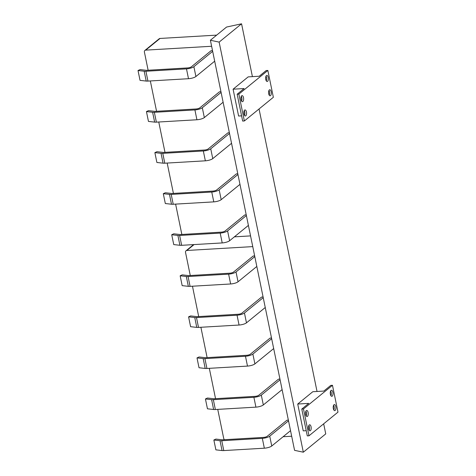 <?xml version="1.0" encoding="UTF-8"?>
<svg xmlns="http://www.w3.org/2000/svg" width="476" height="476" viewBox="0 0 476 476"><rect width="100%" height="100%" fill="white"/><g stroke="black" fill="none" stroke-linecap="round" stroke-linejoin="round"><path stroke-width="0.71" d="M238.851 94.129L244.361 120.963L273.355 97.288L267.851 70.46L238.851 94.129L237.155 94.23L242.665 121.065L244.361 120.963M243.962 113.978A3.04 1.363 -93.4 0 1 245.021 109.932A3.04 1.363 -93.4 0 1 246.562 112.889A3.04 1.363 -93.4 0 1 245.378 116.001A3.04 1.363 -93.4 0 1 243.962 113.978M241.029 99.668A3.04 1.363 -93.4 0 1 242.088 95.622A3.04 1.363 -93.4 0 1 243.623 98.574A3.04 1.363 -93.4 0 1 242.445 101.691A3.04 1.363 -93.4 0 1 241.029 99.668M265.769 79.468A3.04 1.363 -93.4 0 1 266.828 75.422A3.04 1.363 -93.4 0 1 268.363 78.373A3.04 1.363 -93.4 0 1 267.185 81.491A3.04 1.363 -93.4 0 1 265.769 79.468M268.708 93.778A3.04 1.363 -93.4 0 1 269.767 89.732A3.04 1.363 -93.4 0 1 271.302 92.689A3.04 1.363 -93.4 0 1 270.124 95.801A3.04 1.363 -93.4 0 1 268.708 93.778M303.48 408.967L308.989 435.802L337.984 412.127L332.474 385.298L303.48 408.967L301.784 409.068L307.294 435.903L308.989 435.802M308.591 428.817A3.04 1.363 -93.4 0 1 309.65 424.77A3.04 1.363 -93.4 0 1 311.185 427.722A3.04 1.363 -93.4 0 1 310.007 430.839A3.04 1.363 -93.4 0 1 308.591 428.817M305.651 414.501A3.04 1.363 -93.4 0 1 306.711 410.461A3.04 1.363 -93.4 0 1 308.252 413.412A3.04 1.363 -93.4 0 1 307.068 416.53A3.04 1.363 -93.4 0 1 305.651 414.501M330.398 394.301A3.04 1.363 -93.4 0 1 331.457 390.26A3.04 1.363 -93.4 0 1 332.992 393.212A3.04 1.363 -93.4 0 1 331.814 396.329A3.04 1.363 -93.4 0 1 330.398 394.301M333.337 408.616A3.04 1.363 -93.4 0 1 334.396 404.57A3.04 1.363 -93.4 0 1 335.931 407.521A3.04 1.363 -93.4 0 1 334.747 410.639A3.04 1.363 -93.4 0 1 333.337 408.616M148.131 70.24L144.395 52.015A1.898 1.618 50.8 0 1 145.721 50.129L160.025 38.449A1.898 1.618 -129.2 0 0 159.192 38.77L144.888 50.444M211.63 46.261L145.721 50.129M216.675 35.123L160.025 38.449M150.333 80.95L156.562 111.295M158.758 122.005L164.988 152.35M167.183 163.054L173.413 193.405M175.614 204.109L181.844 234.46M234.37 236.852L250.554 235.9L234.4 236.828M323.674 423.813L325.745 433.892L303.319 452.2L219.138 42.108L241.564 23.8L226.564 27.049L210.392 40.252L246.378 215.557L227.593 230.896A5.7 1.571 168.4 0 1 220.192 233.085L179.63 235.465A5.7 1.571 168.4 0 1 177.893 235.441L171.723 234.745L173.752 233.811L179.922 234.507A2.85 0.785 -11.6 0 0 180.791 234.519L221.352 232.139A2.85 0.785 -11.6 0 0 225.053 231.044L244.771 214.944L246.235 214.86M237.952 174.508L219.168 189.841A5.7 1.571 168.4 0 1 211.76 192.03L171.205 194.41A5.7 1.571 168.4 0 1 169.468 194.386L163.298 193.69L165.327 192.756L171.497 193.452A2.85 0.785 -11.6 0 0 172.366 193.464L212.921 191.084A2.85 0.785 -11.6 0 0 216.628 189.989L236.34 173.889L237.81 173.805M229.527 133.453L210.743 148.786A5.7 1.571 168.4 0 1 203.335 150.975L162.78 153.355A5.7 1.571 168.4 0 1 161.043 153.331L154.873 152.635L156.901 151.707L163.066 152.397A2.85 0.785 -11.6 0 0 163.934 152.409L204.496 150.029A2.85 0.785 -11.6 0 0 208.196 148.934L227.915 132.84L229.378 132.75M221.096 92.398L202.312 107.731A5.7 1.571 168.4 0 1 194.91 109.926L154.349 112.306A5.7 1.571 168.4 0 1 152.612 112.276L146.441 111.586L148.47 110.652L154.64 111.342A2.85 0.785 -11.6 0 0 155.509 111.354L196.07 108.974A2.85 0.785 -11.6 0 0 199.771 107.879L219.49 91.785L220.953 91.695M212.671 51.343L193.887 66.676A5.7 1.571 168.4 0 1 186.479 68.871L145.924 71.251A5.7 1.571 168.4 0 1 144.186 71.221L138.016 70.531L140.045 69.597L146.215 70.287A2.85 0.785 -11.6 0 0 147.084 70.305L187.639 67.925A2.85 0.785 -11.6 0 0 191.346 66.824L211.058 50.73L212.528 50.64M190.269 275.509L185.521 252.369A1.898 1.618 50.8 0 1 186.848 250.477L194.077 244.575M252.75 246.61L186.848 250.477M192.465 286.219L198.694 316.564M200.896 327.274L207.125 357.619M209.321 368.329L215.551 398.674M217.746 409.378L223.708 438.408A1.898 1.618 50.8 0 0 224.529 439.693M291.675 436.23L283.107 436.73M246.378 215.557L288.515 420.832L269.731 436.165A5.7 1.571 168.4 0 1 262.324 438.354L221.768 440.734A5.7 1.571 168.4 0 1 220.031 440.711L213.861 440.014L215.89 439.08L222.06 439.776A2.85 0.785 -11.6 0 0 222.929 439.788L263.484 437.408A2.85 0.785 -11.6 0 0 267.191 436.313L286.903 420.219L288.373 420.13M280.09 379.777L261.306 395.11A5.7 1.571 168.4 0 1 253.898 397.299L213.343 399.679A5.7 1.571 168.4 0 1 211.606 399.656L205.436 398.965L207.465 398.031L213.629 398.721A2.85 0.785 -11.6 0 0 214.498 398.733L255.059 396.353A2.85 0.785 -11.6 0 0 258.76 395.258L278.478 379.164L279.942 379.075M271.659 338.722L252.875 354.055A5.7 1.571 168.4 0 1 245.473 356.25L204.912 358.63A5.7 1.571 168.4 0 1 203.175 358.601L197.005 357.91L199.033 356.976L205.204 357.666A2.85 0.785 -11.6 0 0 206.072 357.678L246.633 355.298A2.85 0.785 -11.6 0 0 250.334 354.203L270.053 338.109L271.516 338.019M263.234 297.667L244.45 313A5.7 1.571 168.4 0 1 237.042 315.195L196.487 317.575A5.7 1.571 168.4 0 1 194.749 317.546L188.579 316.855L190.608 315.921L196.778 316.611A2.85 0.785 -11.6 0 0 197.647 316.629L238.202 314.249A2.85 0.785 -11.6 0 0 241.909 313.148L261.621 297.054L263.091 296.97M254.809 256.612L236.025 271.945A5.7 1.571 168.4 0 1 228.617 274.14L188.062 276.52A5.7 1.571 168.4 0 1 186.324 276.496L180.154 275.8L182.183 274.866L188.347 275.562A2.85 0.785 -11.6 0 0 189.216 275.574L229.777 273.194A2.85 0.785 -11.6 0 0 233.478 272.099L253.196 255.999L254.66 255.915M214.688 61.184L195.91 76.517A5.7 1.571 168.4 0 1 188.502 78.707L147.941 81.087A5.7 1.571 168.4 0 1 146.203 81.063L140.039 80.367L138.016 70.531M223.119 102.233L204.335 117.572A5.7 1.571 168.4 0 1 196.927 119.762L156.372 122.142A5.7 1.571 168.4 0 1 154.635 122.118L148.464 121.422L146.441 111.586M231.544 143.288L212.76 158.621A5.7 1.571 168.4 0 1 205.352 160.817L164.797 163.197A5.7 1.571 168.4 0 1 163.06 163.173L156.89 162.477L154.873 152.635M239.969 184.343L221.191 199.676A5.7 1.571 168.4 0 1 213.784 201.872L173.222 204.252A5.7 1.571 168.4 0 1 171.485 204.222L165.321 203.532L163.298 193.69M248.401 225.398L229.616 240.731A5.7 1.571 168.4 0 1 222.209 242.927L181.654 245.307A5.7 1.571 168.4 0 1 179.916 245.277L173.746 244.587L171.723 234.745M256.826 266.453L238.042 281.786A5.7 1.571 168.4 0 1 230.634 283.976L190.079 286.356A5.7 1.571 168.4 0 1 188.341 286.332L182.171 285.642L180.154 275.8M265.251 307.508L246.473 322.841A5.7 1.571 168.4 0 1 239.065 325.031L198.504 327.411A5.7 1.571 168.4 0 1 196.766 327.387L190.602 326.691L188.579 316.855M273.682 348.563L254.898 363.896A5.7 1.571 168.4 0 1 247.49 366.086L206.935 368.466A5.7 1.571 168.4 0 1 205.198 368.442L199.028 367.746L197.005 357.91M282.107 389.612L263.323 404.951A5.7 1.571 168.4 0 1 255.915 407.141L215.36 409.521A5.7 1.571 168.4 0 1 213.623 409.497L207.453 408.801L205.436 398.965M288.515 420.832L294.573 450.344L303.319 452.2M290.533 430.667L271.754 446A5.7 1.571 168.4 0 1 264.347 448.196L223.785 450.576A5.7 1.571 168.4 0 1 222.048 450.546L215.884 449.856L213.861 440.014M241.564 23.8L252.411 76.636M259.045 108.974L317.034 391.474M267.851 70.46L266.155 70.555L259.194 76.237L248.169 76.886L233.091 89.196L238.601 116.031L241.594 115.852M332.474 385.298L330.778 385.393L323.823 391.076L312.797 391.724L297.72 404.035L303.23 430.863L306.223 430.691M333.86 410.02A3.04 1.363 86.6 0 0 333.587 405.284M330.927 395.711A3.04 1.363 86.6 0 0 330.647 390.974M306.181 415.911A3.04 1.363 86.6 0 0 305.901 411.175M309.12 430.221A3.04 1.363 86.6 0 0 308.841 425.484M269.238 95.188A3.04 1.363 86.6 0 0 268.958 90.446M266.298 80.872A3.04 1.363 86.6 0 0 266.019 76.136M241.558 101.073A3.04 1.363 86.6 0 0 241.278 96.336M244.491 115.388A3.04 1.363 86.6 0 0 244.218 110.646M297.72 404.035L308.745 403.386L301.784 409.068M233.091 89.196L244.117 88.548L237.155 94.23M219.138 42.108L210.392 40.252M195.91 76.517L193.887 66.676M188.502 78.707L186.479 68.871M147.941 81.087L145.924 71.251M146.203 81.063L144.186 71.221M204.335 117.572L202.312 107.731M196.927 119.762L194.91 109.926M156.372 122.142L154.349 112.306M154.635 122.118L152.612 112.276M212.76 158.621L210.743 148.786M205.352 160.817L203.335 150.975M164.797 163.197L162.78 153.355M163.06 163.173L161.043 153.331M221.191 199.676L219.168 189.841M213.784 201.872L211.76 192.03M173.222 204.252L171.205 194.41M171.485 204.222L169.468 194.386M229.616 240.731L227.593 230.896M222.209 242.927L220.192 233.085M181.654 245.307L179.63 235.465M179.916 245.277L177.893 235.441M238.042 281.786L236.025 271.945M230.634 283.976L228.617 274.14M190.079 286.356L188.062 276.52M188.341 286.332L186.324 276.496M246.473 322.841L244.45 313M239.065 325.031L237.042 315.195M198.504 327.411L196.487 317.575M196.766 327.387L194.749 317.546M254.898 363.896L252.875 354.055M247.49 366.086L245.473 356.25M206.935 368.466L204.912 358.63M205.198 368.442L203.175 358.601M263.323 404.951L261.306 395.11M255.915 407.141L253.898 397.299M215.36 409.521L213.343 399.679M213.623 409.497L211.606 399.656M271.754 446L269.731 436.165M264.347 448.196L262.324 438.354M223.785 450.576L221.768 440.734M222.048 450.546L220.031 440.711M193.601 244.605L186.015 250.798"/></g></svg>

